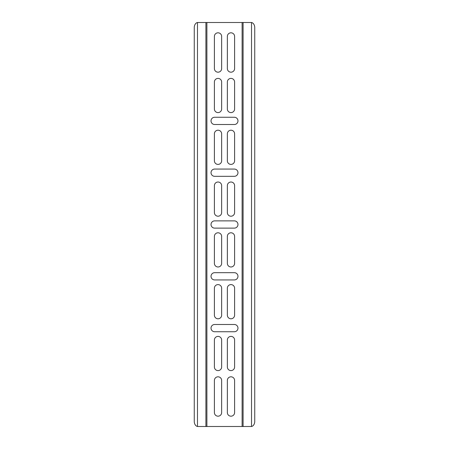 <?xml version="1.0" encoding="UTF-8"?>
<svg xmlns="http://www.w3.org/2000/svg" width="449" height="449" viewBox="0 0 449 449"><rect width="100%" height="100%" fill="white"/><g stroke="black" fill="none" stroke-linecap="round" stroke-linejoin="round"><path stroke-width="0.67" d="M197.476 426.494A5.18 3.777 90 0 1 194.26 421.37L194.26 27.63A5.18 3.777 90 0 1 197.476 22.506L251.524 22.506A5.18 3.777 -90 0 1 254.74 27.63L254.74 421.37A5.18 3.777 -90 0 1 251.524 426.494L197.476 426.494L197.476 22.506M234.603 82.027L234.603 108.967A3.626 3.626 0 0 1 230.977 112.598A3.626 3.626 0 0 1 227.351 108.967L227.351 82.027A3.626 3.626 0 0 1 230.977 78.401A3.626 3.626 0 0 1 234.603 82.027M214.398 36.436A3.626 3.626 0 0 1 218.023 32.811A3.626 3.626 0 0 1 221.649 36.436L221.649 68.557A3.626 3.626 0 0 1 218.023 72.188A3.626 3.626 0 0 1 214.398 68.557L214.398 36.436M214.398 82.027A3.626 3.626 0 0 1 218.023 78.401A3.626 3.626 0 0 1 221.649 82.027L221.649 108.967A3.626 3.626 0 0 1 218.023 112.598A3.626 3.626 0 0 1 214.398 108.967L214.398 82.027M234.344 279.935L214.656 279.935A3.626 3.626 0 0 1 211.03 276.309A3.626 3.626 0 0 1 214.656 272.683L234.344 272.683A3.626 3.626 0 0 1 237.97 276.309A3.626 3.626 0 0 1 234.344 279.935M234.344 169.065A3.626 3.626 0 0 1 237.97 172.691A3.626 3.626 0 0 1 234.344 176.317L214.656 176.317A3.626 3.626 0 0 1 211.03 172.691A3.626 3.626 0 0 1 214.656 169.065L234.344 169.065M221.649 185.645L221.649 212.585A3.626 3.626 0 0 1 218.023 216.21A3.626 3.626 0 0 1 214.398 212.585L214.398 185.645A3.626 3.626 0 0 1 218.023 182.019A3.626 3.626 0 0 1 221.649 185.645M221.649 236.415L221.649 263.355A3.626 3.626 0 0 1 218.023 266.981A3.626 3.626 0 0 1 214.398 263.355L214.398 236.415A3.626 3.626 0 0 1 218.023 232.79A3.626 3.626 0 0 1 221.649 236.415M221.649 133.836L221.649 160.776A3.626 3.626 0 0 1 218.023 164.401A3.626 3.626 0 0 1 214.398 160.776L214.398 133.836A3.626 3.626 0 0 1 218.023 130.21A3.626 3.626 0 0 1 221.649 133.836M227.351 315.164L227.351 288.224A3.626 3.626 0 0 1 230.977 284.599A3.626 3.626 0 0 1 234.603 288.224L234.603 315.164A3.626 3.626 0 0 1 230.977 318.79A3.626 3.626 0 0 1 227.351 315.164M214.656 324.487L234.344 324.487A3.626 3.626 0 0 1 237.97 328.118A3.626 3.626 0 0 1 234.344 331.744L214.656 331.744A3.626 3.626 0 0 1 211.03 328.118A3.626 3.626 0 0 1 214.656 324.487M227.351 366.973L227.351 340.033A3.626 3.626 0 0 1 230.977 336.402A3.626 3.626 0 0 1 234.603 340.033L234.603 366.973A3.626 3.626 0 0 1 230.977 370.599A3.626 3.626 0 0 1 227.351 366.973M214.398 380.443A3.626 3.626 0 0 1 218.023 376.812A3.626 3.626 0 0 1 221.649 380.443L221.649 412.564A3.626 3.626 0 0 1 218.023 416.189A3.626 3.626 0 0 1 214.398 412.564L214.398 380.443M234.603 380.443L234.603 412.564A3.626 3.626 0 0 1 230.977 416.189A3.626 3.626 0 0 1 227.351 412.564L227.351 380.443A3.626 3.626 0 0 1 230.977 376.812A3.626 3.626 0 0 1 234.603 380.443M214.398 340.033A3.626 3.626 0 0 1 218.023 336.402A3.626 3.626 0 0 1 221.649 340.033L221.649 366.973A3.626 3.626 0 0 1 218.023 370.599A3.626 3.626 0 0 1 214.398 366.973L214.398 340.033M234.603 36.436L234.603 68.557A3.626 3.626 0 0 1 230.977 72.188A3.626 3.626 0 0 1 227.351 68.557L227.351 36.436A3.626 3.626 0 0 1 230.977 32.811A3.626 3.626 0 0 1 234.603 36.436M234.603 133.836L234.603 160.776A3.626 3.626 0 0 1 230.977 164.401A3.626 3.626 0 0 1 227.351 160.776L227.351 133.836A3.626 3.626 0 0 1 230.977 130.21A3.626 3.626 0 0 1 234.603 133.836M227.351 185.645A3.626 3.626 0 0 1 230.977 182.019A3.626 3.626 0 0 1 234.603 185.645L234.603 212.585A3.626 3.626 0 0 1 230.977 216.21A3.626 3.626 0 0 1 227.351 212.585L227.351 185.645M227.351 236.415A3.626 3.626 0 0 1 230.977 232.79A3.626 3.626 0 0 1 234.603 236.415L234.603 263.355A3.626 3.626 0 0 1 230.977 266.981A3.626 3.626 0 0 1 227.351 263.355L227.351 236.415M234.344 220.874A3.626 3.626 0 0 1 237.97 224.5A3.626 3.626 0 0 1 234.344 228.126L214.656 228.126A3.626 3.626 0 0 1 211.03 224.5A3.626 3.626 0 0 1 214.656 220.874L234.344 220.874M214.398 288.224A3.626 3.626 0 0 1 218.023 284.599A3.626 3.626 0 0 1 221.649 288.224L221.649 315.164A3.626 3.626 0 0 1 218.023 318.79A3.626 3.626 0 0 1 214.398 315.164L214.398 288.224M234.344 117.256A3.626 3.626 0 0 1 237.97 120.882A3.626 3.626 0 0 1 234.344 124.513L214.656 124.513A3.626 3.626 0 0 1 211.03 120.882A3.626 3.626 0 0 1 214.656 117.256L234.344 117.256M243.094 22.45L243.094 426.55M251.524 22.506L251.524 426.494M242.112 22.45L242.112 426.55M205.906 22.45L205.906 426.55M206.888 22.45L206.888 426.55"/></g></svg>
